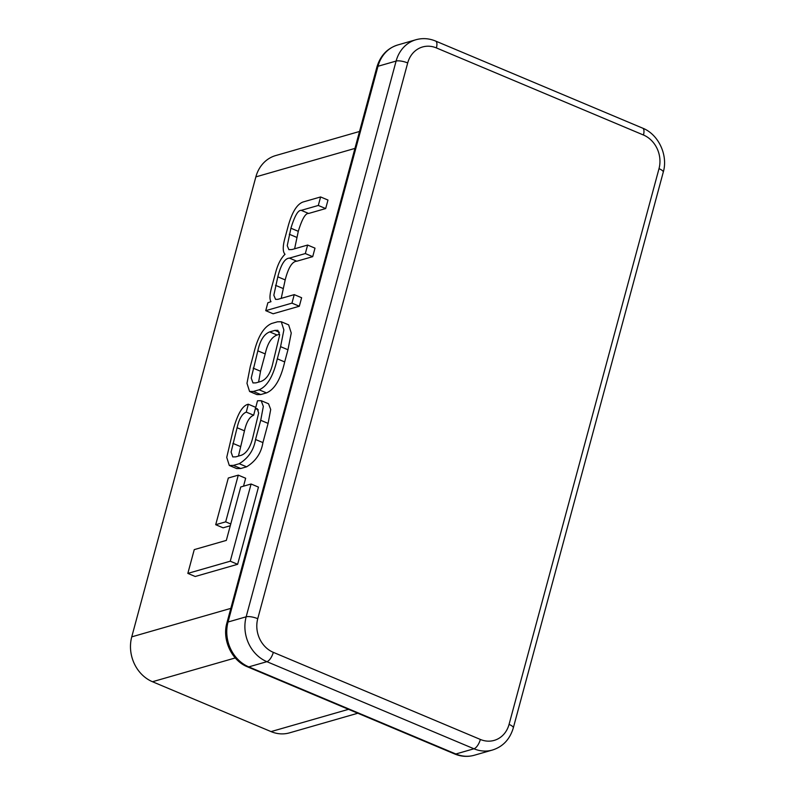<?xml version="1.0" encoding="UTF-8"?>
<svg xmlns="http://www.w3.org/2000/svg" width="795" height="795" viewBox="0 0 795 795"><rect width="100%" height="100%" fill="white"/><g stroke="black" fill="none" stroke-linecap="round" stroke-linejoin="round"><path stroke-width="1.19" d="M299.327 306.234L301.623 297.728L294.249 294.627L277.793 299.357L275.557 299.367L273.838 295.203L277.813 276.809C280.973 264.526 284.849 258.296 289.45 258.117L305.33 253.555L312.703 256.656L314.999 248.149L307.625 245.049L292.103 249.511L288.893 249.66L287.243 245.695L290.92 228.215C294.677 215.922 298.115 209.969 301.245 210.357L318.308 205.458L325.682 208.558L327.977 200.052L320.604 196.951L303.024 202C296.883 204.255 291.884 212.474 288.019 226.674L285.246 236.97C282.652 246.013 282.583 251.786 285.027 254.281C281.013 258.127 277.932 264.029 275.786 271.999L272.079 285.753C269.694 293.921 269.336 299.228 271.006 301.673L267.865 302.756L265.739 310.666L291.954 303.134L299.327 306.234L273.112 313.777L265.739 310.666M294.617 248.785L298.294 231.315C302.05 219.023 305.489 213.07 308.619 213.467L325.682 208.558M281.211 298.373L285.186 279.91C288.347 267.627 292.232 261.396 296.823 261.217L312.703 256.656M237.635 564.301L258.464 487.106L251.091 484.006L240.746 486.977L226.327 540.401L194.248 549.623L187.839 573.394L230.262 561.2L237.635 564.301L195.212 576.494L187.839 573.394M357.8 713.234L289.499 732.861A35.089 30.389 -106 0 1 271.045 731.599L152.491 681.732A35.089 30.389 -106 0 1 131.751 636.855L255.861 176.888A35.089 30.389 -106 0 1 275.666 155.572L359.519 131.473M243.518 486.182L245.655 478.242L238.281 475.142L228.314 478.004L215.703 524.71L225.681 521.848L230.759 523.985M215.703 524.71L223.077 527.82L230.282 525.743M249.59 391.498L256.964 394.598L260.75 394.559L266.504 392.899C274.702 389.401 280.764 379.076 284.68 361.934L287.959 349.76L291.248 333.045L288.635 324.857L281.261 321.756L277.475 321.806L271.721 323.456C263.523 326.964 257.461 337.279 253.545 354.431L250.266 366.604L246.977 383.309L249.59 391.498L253.376 391.448L259.13 389.798C267.329 386.3 273.391 375.975 277.306 358.823L280.585 346.66L283.875 329.945L281.261 321.756M255.463 408.66L257.232 408.65L258.653 413.032L253.168 435.978C250.763 446.71 246.818 453.14 241.322 455.267L235.827 456.847L232.776 456.916L231.097 452.087L237.089 427.73C239.116 418.895 242.177 413.688 246.281 412.118L248.318 404.228C242.723 405.321 237.775 413.529 233.462 428.853L226.734 457.393L229.298 465.463L236.672 468.563L240.746 468.503L246.609 466.814C255.771 461.189 261.207 453.11 262.916 442.596L268.094 423.397L270.707 409.505L268.541 403.781L261.167 400.68L257.5 400.769L255.463 408.66L258.305 409.852M238.44 456.091L244.463 430.83C246.49 421.996 249.56 416.799 253.655 415.219L255.692 407.338L248.318 404.228M230.262 561.2L251.091 484.006M225.681 521.848L238.281 475.142M257.838 350.824L251.23 378.042L252.969 382.932L255.93 382.872L261.167 381.361C266.842 379.126 270.787 372.815 273.013 362.441L279.621 335.222L277.892 330.332L274.921 330.392L269.684 331.903C264.01 334.139 260.064 340.449 257.838 350.824L265.212 353.924L260.541 371.245L258.584 382.107M279.641 334.258L277.058 335.003C271.383 337.239 267.438 343.549 265.212 353.924M291.954 303.134L294.249 294.627M305.33 253.555L307.625 245.049M318.308 205.458L320.604 196.951M246.281 412.118L253.655 415.219M229.298 465.463L233.372 465.403L239.235 463.714C248.398 458.089 253.834 450.01 255.533 439.496L260.72 420.297L263.334 406.404L261.167 400.68M131.751 636.855L230.838 608.374M354.948 148.407L255.861 176.888M271.045 731.599L348.518 709.329M235.27 657.942L152.491 681.732M226.933 622.833A8.775 2.514 -164.9 0 1 228.036 622.018L246.162 616.801L396.109 61.066L377.983 66.273L228.036 622.018A35.089 30.389 74 0 0 248.775 666.886L455.833 753.988L473.959 748.781L266.901 661.679L248.775 666.886A8.775 3.597 112.8 0 1 247.563 666.856C231.782 660.754 221.894 639.806 226.933 622.833L376.89 67.098C380.348 55.64 387.314 48.266 397.788 44.957A35.089 30.389 74 0 0 377.983 66.273A8.775 2.514 -164.9 0 0 376.89 67.098M273.311 652.347L480.359 739.449A26.315 22.797 74 0 0 509.058 724.404L659.005 168.669A26.315 22.797 74 0 0 643.453 135.011L436.395 47.919A26.315 22.797 74 0 0 407.696 62.954L257.749 618.699A26.315 22.797 74 0 0 273.311 652.347A8.775 3.597 112.8 0 1 266.901 661.679A35.089 30.389 -106 0 1 246.162 616.801A8.775 2.514 -164.9 0 1 257.749 618.699M407.696 62.954A8.775 2.514 -164.9 0 0 396.109 61.066A35.089 30.389 -106 0 1 415.914 39.75L397.788 44.957M474.287 755.25C467.748 757.079 461.189 756.651 454.621 753.958A8.775 3.597 112.8 0 0 455.833 753.988A35.089 30.389 74 0 0 474.287 755.25L492.413 750.043A35.089 30.389 -106 0 1 473.959 748.781A8.775 3.597 112.8 0 0 480.359 739.449M643.453 135.011A8.775 3.597 112.8 0 0 642.638 128.144L435.581 41.042A8.775 3.597 112.8 0 1 436.395 47.919M642.638 128.144C658.419 134.246 668.307 155.194 663.259 172.167A8.775 2.514 -164.9 0 0 659.005 168.669M492.413 750.043C502.887 746.734 509.853 739.36 513.312 727.902A8.775 2.514 -164.9 0 0 509.058 724.404M253.376 391.448L260.75 394.559M259.13 389.798L266.504 392.899M277.306 358.823L284.68 361.934M280.585 346.66L287.959 349.76M269.684 331.903L277.058 335.003M253.168 368.145L260.541 371.245M274.921 330.392L279.403 332.28M275.517 285.316L282.891 288.416M277.813 276.809L285.186 279.91M289.45 258.117L296.823 261.217M289.291 234.247L296.674 237.347M290.92 228.215L298.294 231.315M301.245 210.357L308.619 213.467M232.875 443.362L240.249 446.462M237.089 427.73L244.463 430.83M233.372 465.403L240.746 468.503M239.235 463.714L246.609 466.814M255.533 439.496L262.916 442.596M260.72 420.297L268.094 423.397M435.581 41.042C429.002 38.349 422.453 37.921 415.914 39.75M513.312 727.902L663.259 172.167M454.621 753.958L247.563 666.856"/></g></svg>

